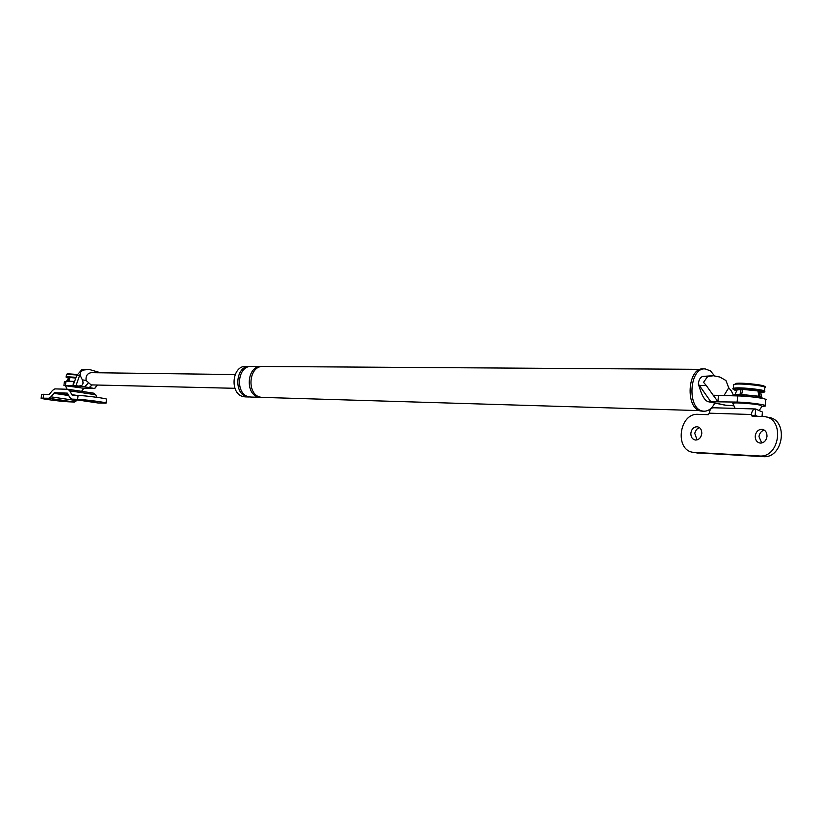 <?xml version="1.0" encoding="UTF-8"?>
<svg xmlns="http://www.w3.org/2000/svg" width="823" height="823" viewBox="0 0 823 823"><rect width="100%" height="100%" fill="white"/><g stroke="black" fill="none" stroke-linecap="round" stroke-linejoin="round"><path stroke-width="1.23" d="M735.711 394.793L741.626 394.546L742.696 389.382L757.932 390.925L758.919 396.254L758.261 396.233L760.977 396.995M759.413 396.48L760.071 396.501L759.084 391.182L757.973 391.162M759.084 391.182L760.545 392.057L761.707 397.025M741.153 394.443L758.919 396.254M741.626 394.546L758.261 396.233M733.036 403.764L732.809 403.26C734.095 402.272 752.767 403.517 759.711 405.07L762.036 406.295L759.125 410.554M733.622 395.575L733.663 395.091C735.392 394.104 753.652 395.318 760.462 396.881L762.859 398.486M742.603 389.691L741.081 389.361L740 394.515M734.651 394.886L739.538 394.412M737.007 390.009L741.081 389.361M760.071 396.501L762.005 397.262M67.558 380.802L69.009 380.74L69.924 377.531L75.788 378.045M65.449 385.421L73.041 385.617L74.512 381.666L65.922 381.584L65.449 385.421L63.927 385.514L83.781 388.281L81.621 391.285M70.346 389.639L81.58 391.337M71.519 389.814L80.407 391.162M66.303 381.039L74.595 381.45M69.893 377.613L69.297 377.52L68.381 380.73M67.136 380.864L67.959 380.668M68.546 377.644L69.297 377.52M48.65 398.27L41.15 398.137C39.319 398.63 61.653 401.603 68.823 401.819L74.389 402.036L76.683 400.626L50.923 396.84L48.65 398.27L74.389 402.036M52.466 399.422L60.233 400.462L52.466 399.422M43.156 398.065L43.619 394.279L41.603 394.464M43.619 394.279L49.123 394.464L52.61 390.339L54.894 388.888L67.908 389.269L69.729 390.843L72.249 395.235L78.092 395.431L77.619 399.34L71.694 399.114L97.834 402.961L71.827 399.124M71.694 399.114L69.842 397.509L67.342 393.127L54.431 392.715L50.923 396.84M77.208 399.927L76.683 400.626M97.834 402.961L106.023 403.126C108.152 402.622 85.15 399.546 77.619 399.34M87.084 400.739L95.015 401.799L87.084 400.739M96.939 397.324L95.684 394.773L93.678 393.188M106.033 403.003L106.486 399.248C108.615 398.702 85.623 395.606 78.092 395.431M762.201 416.428L762.437 412.035L755.689 409.01L755.082 416.201M757.438 416.273L755.113 415.265M766.213 416.952L768.075 417.333C788.856 419.01 783.763 458.843 763.034 456.642L696.196 452.815M755.689 409.01L755.339 408.969C753.199 409.165 751.883 411.006 751.368 414.504L751.985 416.088L764.33 416.572C785.121 418.249 780.019 458.174 759.279 455.973L693.655 452.372C674.315 450.922 678.8 412.827 698.11 414.35L708.315 414.679L709.251 413.177C709.765 409.761 711.093 407.961 713.232 407.766L713.592 407.817M701.782 433.618C700.99 437.857 698.84 439.996 695.332 440.027C692.256 439.287 690.764 437.003 690.857 433.145C691.639 428.917 693.799 426.787 697.328 426.756C700.373 427.487 701.865 429.781 701.782 433.618M766.995 436.447C766.172 440.85 763.857 443.062 760.071 443.083C756.779 442.301 755.164 439.924 755.236 435.943C756.059 431.54 758.374 429.328 762.18 429.318C765.452 430.1 767.057 432.476 766.995 436.447M697.06 439.904L694.705 433.217L696.556 429.339L699.385 427.569M761.738 443.011L758.981 436.653C759.516 433.124 761.285 430.943 764.279 430.11M710.609 401.429L699.344 385.452L706.319 385.555L713.171 395.235L737.696 395.925L737.12 402.087L708.613 401.696L725.937 405.255L733.921 405.78M737.12 402.087C749.311 402.313 768.816 405.101 765.133 406.078L761.944 406.428M742.212 403.075L753.014 404.021M720.701 404.278L722.152 404.484M710.938 402.262L712.471 402.488M725.937 405.255L723.777 404.906M706.319 385.555L703.542 382.314L707.687 376.461L713.5 375.751L719.899 377.057L725.927 380.504L728.736 387.798L731.38 390.966L733.509 395.493M728.736 387.798L723.931 395.626M699.344 385.452L698.336 384.135L700.97 391.923C703.099 397.632 705.517 400.894 708.222 401.706L708.613 401.696M718.479 395.513L717.903 401.614L713.202 395.235M737.696 395.925C749.887 396.1 769.382 398.918 765.688 399.957L765.184 405.523M698.336 384.135C698.717 379.959 700.178 377.387 702.719 376.409L712.718 375.741M702.441 411.171L700.929 411.016C685.014 409.01 687.38 367.305 703.295 368.889L704.807 368.899M245.624 396.892L244.215 396.768C229.432 395.205 231.386 365.206 246.18 366.358L249.647 366.389M262.599 397.406L261.169 397.272C246.324 395.709 248.289 365.299 263.154 366.472L700.373 369.342M714.724 403.249C711.885 408.599 708.294 411.253 703.953 411.212L702.77 411.068C686.855 409.062 689.221 367.305 705.146 368.899L710.444 370.885L714.529 375.813M250.099 396.984L247.99 396.881C233.197 395.318 235.152 365.227 249.955 366.389L250.645 366.43M251.097 397.056L249.678 396.933C234.874 395.369 236.829 365.237 251.643 366.4L261.128 366.461M261.58 397.334L259.451 397.221C244.616 395.657 246.581 365.289 261.436 366.461L262.136 366.502M83.802 388.271L94.676 388.559L89.234 387.53L92.238 384.917M89.234 387.53L75.994 385.689L79.533 375.658L76.652 375.607L74.523 381.666M73.514 381.749L73.041 385.617L75.994 385.689M80.633 387.458L68.967 386.069M79.08 385.966C82.773 385.884 83.864 383.857 82.362 379.866L79.934 374.825L80.849 371.955L82.958 370.113L89.028 369.404L100.725 372.798M88.318 369.404L81.744 369.825L76.652 375.607M79.934 374.825L79.533 375.658M91.086 384.886L86.096 380.452C85.623 375.864 87.351 373.272 91.291 372.675L235.1 374.547M65.922 381.584L64.379 381.779M97.217 385.03L94.686 388.374M97.505 385.041L94.676 388.559M84.584 386.81L87.866 383.559M68.648 395.524L53.546 393.271M68.566 394.824L54.431 392.715M76.642 395.379L71.539 394.618M95.684 394.773L69.729 390.843M762.437 412.035L762.026 416.417M694.499 452.455L698.274 453.103M751.368 414.504L709.251 413.177M751.317 415.09L755.061 415.852M759.279 455.973L763.034 456.642M736.698 383.302C744.589 382.572 768.476 385.565 763.795 386.697M761.337 392.694L761.501 392.694C763.898 392.396 764.896 392.005 764.495 391.522C768.559 390.308 743.591 387.252 735.402 387.972L733.314 388.302C732.089 388.826 733.221 389.618 736.719 390.668C733.242 389.855 733.046 389.32 736.153 389.053C745.7 388.281 772.375 392.149 761.337 392.694M733.293 388.847L733.674 384.485L735.762 384.135C743.951 383.384 768.919 386.44 764.845 387.695L764.536 390.976M733.622 385.02L736.513 383.292L759.588 384.938C764.516 386.182 766.285 386.913 764.865 387.129M67.26 373.755L77.269 374.465L66.509 374.3L76.93 374.99M66.21 376.78L66.221 376.697C65.552 377.006 66.282 377.418 68.412 377.942L66.828 377.335L75.829 377.942M66.498 374.393L66.221 376.697L76.045 377.315M702.719 376.409L707.687 376.461M83.812 369.846L81.744 369.825M82.362 379.866L86.096 380.452M734.939 394.711L737.171 389.639M733.663 395.091L733.591 395.832M732.809 403.26L735.073 408.393M67.085 380.74L68.576 377.592M66.313 380.956L66.241 381.594M65.686 386.049L66.972 389.228M68.021 389.279L93.832 393.199M41.613 394.361L41.15 398.137M697.431 453.02L693.655 452.372M755.247 408.959L713.232 407.766M762.787 429.441L762.18 429.318M68.607 394.917L68.546 395.431M724.929 405.142L708.222 401.706M262.28 397.396L699.54 410.615M702.112 411.161L703.953 411.212M245.316 396.881L249.091 396.995M250.778 397.046L260.562 397.344M63.927 385.514L64.389 381.687M90.952 384.886L234.853 388.302"/></g></svg>
